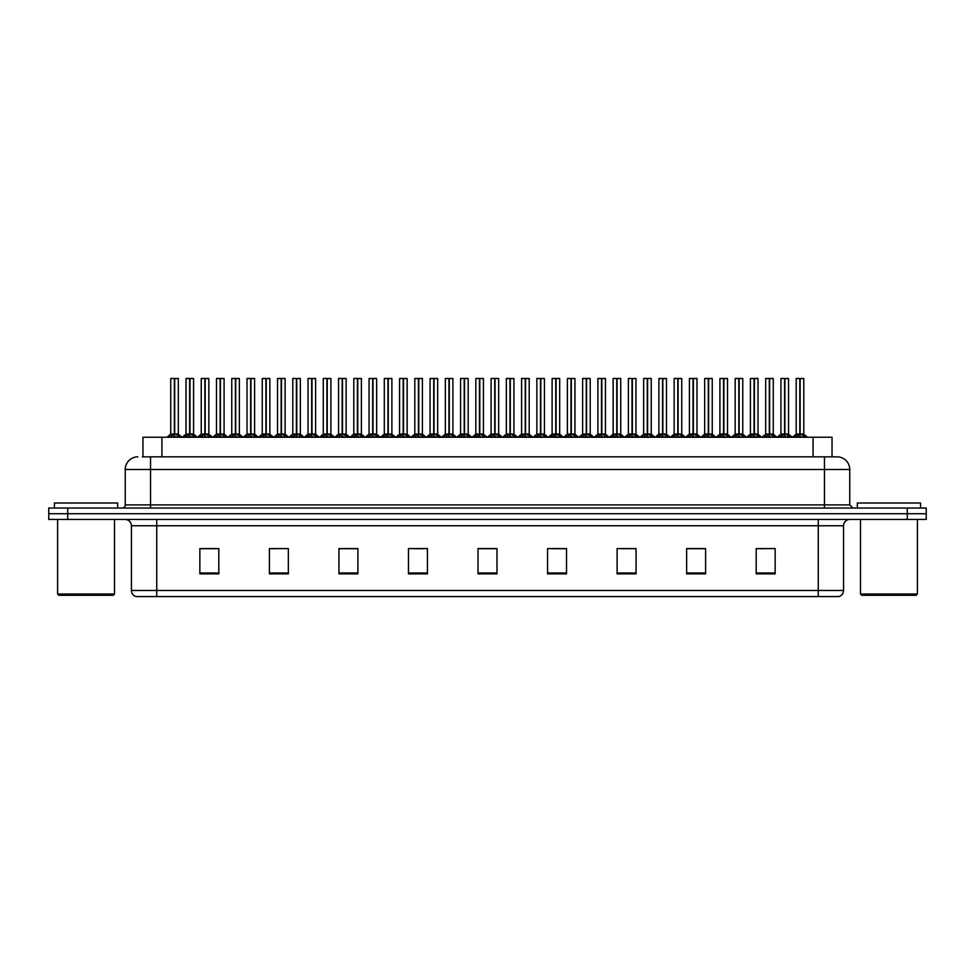 <?xml version="1.0" encoding="UTF-8"?>
<svg xmlns="http://www.w3.org/2000/svg" width="975" height="975" viewBox="0 0 975 975"><rect width="100%" height="100%" fill="white"/><g stroke="black" fill="none" stroke-linecap="round" stroke-linejoin="round"><path stroke-width="1.46" d="M142.959 456.836L142.959 437.239L832.041 437.239L832.041 456.836M843.558 590.484C843.387 593.519 841.864 595.542 839 596.554L818.269 596.554L818.269 590.484L843.558 590.484L843.558 525.744A6.325 6.325 0 0 1 849.883 519.431M818.269 596.554L136 596.554A6.325 6.325 0 0 1 131.442 590.484L131.442 525.744C131.064 521.905 128.956 519.797 125.117 519.431M67.714 508.048L926.25 508.048L926.25 513.74L48.75 513.74L48.75 519.431L67.714 519.431L67.714 513.74L48.75 513.74L48.75 508.048L67.714 508.048L67.714 513.74L926.25 513.74L926.25 519.431L67.714 519.431M775.149 573.861L775.149 548.572L756.186 548.572L756.186 573.861L775.149 573.861M705.608 573.861L705.608 548.572L686.644 548.572L686.644 573.861L705.608 573.861M636.066 573.861L636.066 548.572L617.102 548.572L617.102 573.861L636.066 573.861M566.524 573.861L566.524 548.572L547.56 548.572L547.56 573.861L566.524 573.861M218.814 573.861L218.814 548.572L199.851 548.572L199.851 573.861L218.814 573.861M288.356 573.861L288.356 548.572L269.392 548.572L269.392 573.861L288.356 573.861M357.898 573.861L357.898 548.572L338.934 548.572L338.934 573.861L357.898 573.861M427.44 573.861L427.44 548.572L408.476 548.572L408.476 573.861L427.44 573.861M496.982 573.861L496.982 548.572L478.018 548.572L478.018 573.861L496.982 573.861M627.437 548.693L621.672 548.693M703.718 548.693L697.942 548.693M688.46 548.693L705.608 548.693M756.186 548.693L774.223 548.572M764.741 548.693L758.964 548.693M413.875 548.693L423.357 548.693M352.852 548.693L347.076 548.693M269.392 548.693L286.053 548.572M276.571 548.693L270.806 548.693M215.548 548.693L209.783 548.693M200.302 548.693L218.814 548.693M566.426 548.693L560.649 548.693M551.168 548.693L566.524 548.693M490.145 548.693L484.368 548.693M496.982 548.693L478.018 548.693M357.898 548.693L338.934 548.693M636.066 548.693L617.138 548.572M142.667 456.836L836.916 456.836M142.387 456.836L150.54 456.836L150.54 469.487L125.251 469.487L125.251 504.892A3.157 3.157 0 0 1 122.082 508.048M137.889 456.836A12.638 12.638 0 0 0 125.251 469.487M837.111 456.836A12.638 12.638 0 0 1 849.749 469.487L849.749 504.892L852.918 508.048M184.421 437.239L189.625 434.131L189.613 436.337L189.735 433.448L195.146 437.239M189.625 378.446L185.993 378.568L189.625 378.446L185.993 378.568L185.993 434.082L189.613 434.131M193.452 378.446L189.942 378.446L193.574 378.568L193.574 434.082L185.993 434.082L182.276 437.239L185.872 434.326L189.199 434.326M189.625 378.568L189.625 434.082L189.735 378.446M189.942 378.446L189.954 434.131M186.115 378.446L191.051 378.446M192.16 437.239L189.954 436.337M189.613 436.337L187.407 437.239M189.954 378.568L189.954 434.082L193.696 434.326L190.369 434.326M169.163 437.239L174.367 434.131L174.367 436.337L174.476 433.448L179.887 437.239M170.735 378.568L174.367 378.446L170.735 378.568L170.735 434.082L174.367 434.131M178.327 378.568L174.696 378.568L174.696 434.082L178.327 434.082L178.327 378.568L170.869 378.446M174.696 378.568L178.193 378.446M174.367 378.568L174.367 434.082L170.735 434.082L167.03 437.239M174.696 378.446L174.696 434.131M174.525 434.082L178.315 434.082L175.11 434.326M176.902 437.239L174.696 436.337M174.367 436.337L172.148 437.239M174.367 378.446L174.367 434.082M174.476 378.446L173.27 378.446M113.234 595.286L58.866 595.286L57.598 594.031L114.502 594.031L113.234 595.286M57.598 519.431L57.598 594.031M114.502 519.431L114.502 594.031M117.658 508.048L117.658 502.99L54.442 502.99L54.442 508.048M916.134 595.286L861.766 595.286L860.498 594.031L917.402 594.031L916.134 595.286M860.498 519.431L860.498 594.031M917.402 519.431L917.402 594.031M920.558 508.048L920.558 502.99L857.342 502.99L857.342 508.048M214.939 437.239L220.131 434.131L220.131 436.337L220.24 433.448L225.652 437.239M220.131 378.446L216.499 378.568L220.131 378.446L216.499 378.568L216.499 434.082L220.131 434.131M223.957 378.446L220.46 378.568L224.092 378.568L224.092 434.082L216.499 434.082L212.794 437.239L216.499 434.082M220.131 378.568L220.131 434.082L220.24 378.446M220.46 378.446L220.46 434.131M216.633 378.446L221.557 378.446M222.678 437.239L220.46 436.337M220.131 436.337L217.913 437.239M220.46 378.568L220.46 434.082L224.201 434.326L220.874 434.326M245.444 437.239L250.636 434.131L250.636 436.337L250.746 433.448L256.169 437.239M250.648 378.446L247.016 378.568L250.648 378.446L247.016 378.568L247.016 434.082L250.636 434.131M254.475 378.446L250.965 378.568L254.597 378.568L254.597 434.082L247.016 434.082L247.016 378.568M250.636 378.568L250.636 434.082L250.746 378.446M250.965 378.446L250.965 434.131M247.138 378.446L252.074 378.446M253.183 437.239L250.965 436.337M250.636 436.337L248.43 437.239M250.965 378.568L250.965 434.082L254.597 434.082L254.597 378.568M275.949 437.239L281.153 434.131L281.153 436.337L281.263 433.448L286.674 437.239M281.153 378.446L277.522 378.568L281.153 378.446L277.522 378.568L277.522 434.082L281.153 434.131M284.98 378.446L281.47 378.446L285.114 378.568L285.114 434.082L277.522 434.082L273.817 437.239L277.522 434.082M281.153 378.568L281.153 434.082L281.263 378.446M281.47 378.446L281.483 434.131M277.643 378.446L282.579 378.446M283.688 437.239L281.483 436.337M281.153 436.337L278.935 437.239M281.483 378.568L281.483 434.082L285.224 434.326L281.897 434.326M306.467 437.239L311.659 434.131L311.659 436.337L311.768 433.448L317.192 437.239M311.671 378.446L308.027 378.568L311.671 378.446L308.027 378.568L308.027 434.082L311.659 434.131M315.498 378.446L311.988 378.568L315.62 378.568L315.62 434.082L308.039 434.082L304.322 437.239L307.917 434.326L311.244 434.326M311.659 378.568L311.659 434.082L311.768 378.446M311.988 378.446L311.988 434.131M308.161 378.446L313.085 378.446M314.206 437.239L311.988 436.337M311.659 436.337L309.453 437.239M311.988 378.568L311.988 434.082L315.729 434.326L312.402 434.326M199.68 437.239L204.872 434.131L204.872 436.337L204.982 433.448L210.405 437.239M201.252 378.568L204.884 378.446L201.252 378.568L201.252 434.082L204.872 434.131M208.833 378.568L205.201 378.568L205.201 434.082L208.833 434.082L208.833 378.568L201.374 378.446M205.201 378.568L208.711 378.446M204.872 378.568L204.872 434.082L201.252 434.082L197.535 437.239M205.201 378.446L205.201 434.131M205.043 434.082L208.833 434.082L205.627 434.326M207.419 437.239L205.201 436.337M204.872 436.337L202.666 437.239M204.884 378.446L204.872 434.082M204.982 378.446L203.775 378.446M230.185 437.239L235.389 434.131L235.389 436.337L235.499 433.448L240.91 437.239M231.757 378.568L235.389 378.446L231.757 378.568L231.757 434.082L235.389 434.131M239.338 378.568L235.718 378.568L235.718 434.082L239.338 434.082L239.338 378.568L231.879 378.446M235.718 378.568L239.216 378.446M235.389 378.568L235.389 434.082L231.757 434.082L228.04 437.239M235.706 378.446L235.718 434.131M235.499 434.082L239.338 434.082L236.133 434.326M237.924 437.239L235.718 436.337M235.389 436.337L233.171 437.239M235.389 378.446L235.389 434.082M235.499 378.446L234.28 378.446M260.703 437.239L265.895 434.131L265.895 436.337L266.004 433.448L271.428 437.239M262.263 378.568L265.895 378.446L262.263 378.568L262.263 434.082L265.895 434.131M269.856 378.568L266.224 378.568L266.224 434.082L269.856 434.082L269.856 378.568L262.397 378.446M266.224 378.568L269.722 378.446M265.895 378.568L265.895 434.082L262.263 434.082L258.558 437.239M266.224 378.446L266.224 434.131M266.065 434.082L269.856 434.082L266.638 434.326M268.442 437.239L266.224 436.337M265.895 436.337L263.677 437.239M265.895 378.446L265.895 434.082M266.004 378.446L264.798 378.446M291.208 437.239L296.4 434.131L296.4 436.337L296.51 433.448L301.933 437.239M292.78 378.568L296.412 378.446L292.78 378.568L292.78 434.082L296.4 434.131M300.361 378.568L296.741 378.568L296.741 434.082L300.361 434.082L300.361 378.568L292.902 378.446M296.741 378.568L300.239 378.446M296.4 378.568L296.4 434.082L292.78 434.082L289.063 437.239M296.729 378.446L296.741 434.131M296.571 434.082L300.361 434.082L297.156 434.326M298.947 437.239L296.741 436.337M296.4 436.337L294.194 437.239M296.412 378.446L296.4 434.082M296.51 378.446L295.303 378.446M336.972 437.239L342.176 434.131L342.164 436.337L342.286 433.448L347.697 437.239M342.176 378.446L338.544 378.568L342.176 378.446L338.544 378.568L338.544 434.082L342.176 434.131M346.003 378.446L342.493 378.446L346.125 378.568L346.125 434.082L338.544 434.082L334.827 437.239L338.423 434.326L341.75 434.326M342.176 378.568L342.176 434.082L342.286 378.446M342.493 378.446L342.505 434.131M338.666 378.446L343.602 378.446M344.711 437.239L342.505 436.337M342.164 436.337L339.958 437.239M342.505 378.568L342.505 434.082L346.247 434.326L342.92 434.326M367.49 437.239L372.682 434.131L372.682 436.337L372.791 433.448L378.202 437.239M372.682 378.446L369.05 378.568L372.682 378.446L369.05 378.568L369.05 434.082L372.682 434.131M376.508 378.446L373.011 378.568L376.643 378.568L376.643 434.082L369.05 434.082L365.345 437.239L368.94 434.326L372.267 434.326M372.682 378.568L372.682 434.082L372.791 378.446M373.011 378.446L373.011 434.131M369.184 378.446L374.107 378.446M375.229 437.239L373.011 436.337M372.682 436.337L370.463 437.239M373.011 378.568L373.011 434.082L376.752 434.326L373.425 434.326M397.995 437.239L403.187 434.131L403.187 436.337L403.297 433.448L408.72 437.239M403.199 378.446L399.567 378.568L403.199 378.446L399.567 378.568L399.567 434.082L403.187 434.131M407.026 378.446L403.516 378.568L407.148 378.568L407.148 434.082L399.567 434.082L395.85 437.239L399.445 434.326L402.773 434.326M403.187 378.568L403.187 434.082L403.297 378.446M403.516 378.446L403.516 434.131M399.689 378.446L404.625 378.446M405.734 437.239L403.516 436.337M403.187 436.337L400.981 437.239M403.516 378.568L403.516 434.082L407.148 434.082L407.148 378.568M428.5 437.239L433.704 434.131L433.704 436.337L433.814 433.448L439.225 437.239M433.704 378.446L430.072 378.568L433.704 378.446L430.072 378.568L430.072 434.082L433.704 434.131M437.531 378.446L434.021 378.446L437.665 378.568L437.665 434.082L430.072 434.082L426.367 437.239L429.963 434.326L433.29 434.326M433.704 378.568L433.704 434.082L433.814 378.446M434.021 378.446L434.033 434.131M430.194 378.446L435.13 378.446M436.239 437.239L434.033 436.337M433.704 436.337L431.486 437.239M434.033 378.568L434.033 434.082L437.775 434.326L434.448 434.326M321.713 437.239L326.918 434.131L326.918 436.337L327.027 433.448L332.438 437.239M323.286 378.568L326.918 378.446L323.286 378.568L323.286 434.082L326.918 434.131M330.878 378.568L327.247 378.568L327.247 434.082L330.878 434.082L330.878 378.568L323.42 378.446M327.247 378.568L330.744 378.446M326.918 378.568L326.918 434.082L323.286 434.082L319.581 437.239M327.247 378.446L327.247 434.131M327.027 434.082L330.866 434.082L327.661 434.326M329.452 437.239L327.247 436.337M326.918 436.337L324.699 437.239M326.918 378.446L326.918 434.082M327.027 378.446L325.821 378.446M352.231 437.239L357.423 434.131L357.423 436.337L357.533 433.448L362.956 437.239M353.803 378.568L357.435 378.446L353.803 378.568L353.803 434.082L357.423 434.131M361.384 378.568L357.752 378.568L357.752 434.082L361.384 434.082L361.384 378.568L353.925 378.446M357.752 378.568L361.262 378.446M357.423 378.568L357.423 434.082L353.803 434.082L350.086 437.239M357.752 378.446L357.752 434.131M357.593 434.082L361.384 434.082L358.178 434.326M359.97 437.239L357.752 436.337M357.423 436.337L355.217 437.239M357.435 378.446L357.423 434.082M357.533 378.446L356.326 378.446M382.736 437.239L387.94 434.131L387.94 436.337L388.05 433.448L393.461 437.239M384.308 378.568L387.94 378.446L384.308 378.568L384.308 434.082L387.94 434.131M391.889 378.568L388.269 378.568L388.269 434.082L391.889 434.082L391.889 378.568L384.43 378.446M388.269 378.568L391.767 378.446M387.94 378.568L387.94 434.082L384.308 434.082L380.591 437.239M388.257 378.446L388.269 434.131M388.099 434.082L391.889 434.082L388.684 434.326M390.475 437.239L388.269 436.337M387.94 436.337L385.722 437.239M387.94 378.446L387.94 434.082M388.05 378.446L386.831 378.446M413.254 437.239L418.446 434.131L418.446 436.337L418.555 433.448L423.979 437.239M414.814 378.568L418.446 378.446L414.814 378.568L414.814 434.082L418.446 434.131M422.407 378.568L418.775 378.568L418.775 434.082L422.407 434.082L422.407 378.568L414.948 378.446M418.775 378.568L422.273 378.446M418.446 378.568L418.446 434.082L414.814 434.082L411.109 437.239M418.775 378.446L418.775 434.131M419.189 434.326L422.407 434.082L418.616 434.082M420.993 437.239L418.775 436.337M418.446 436.337L416.227 437.239M418.446 378.446L418.446 434.082M418.555 378.446L417.349 378.446M459.018 437.239L464.21 434.131L464.21 436.337L464.319 433.448L469.743 437.239M464.222 378.446L460.578 378.568L464.222 378.446L460.578 378.568L460.578 434.082L464.21 434.131M468.049 378.446L465.636 378.446L468.171 378.568L468.171 434.082L464.38 434.082L464.429 378.446L468.171 378.568L464.539 378.446M464.21 378.568L464.21 434.082L460.59 434.082L456.873 437.239L460.468 434.326L463.795 434.326M460.712 378.446L465.636 378.446M464.539 434.131L464.319 378.446M466.757 437.239L464.539 436.337M464.21 436.337L462.004 437.239M464.539 378.568L464.539 434.082L468.28 434.326L464.953 434.326M489.523 437.239L494.727 434.131L494.715 436.337L494.837 433.448L500.248 437.239M494.727 378.446L491.095 378.568L494.727 378.446L491.095 378.568L491.095 434.082L494.727 434.131M498.554 378.446L495.044 378.446L498.676 378.568L498.676 434.082L491.095 434.082L487.378 437.239L490.973 434.326L494.301 434.326M494.727 378.568L494.727 434.082L494.837 378.446M495.044 378.446L495.056 434.131M491.217 378.446L496.153 378.446M497.262 437.239L495.056 436.337M494.715 436.337L492.509 437.239M495.056 378.568L495.056 434.082L498.798 434.326L495.471 434.326M520.041 437.239L525.232 434.131L525.232 436.337L525.342 433.448L530.753 437.239M525.232 378.446L521.601 378.568L525.232 378.446L521.601 378.568L521.601 434.082L525.232 434.131M529.059 378.446L525.562 378.568L529.193 378.568L529.193 434.082L521.601 434.082L517.896 437.239L521.491 434.326L524.818 434.326M525.232 378.568L525.232 434.082L525.342 378.446M525.562 378.446L525.562 434.131M521.735 378.446L526.658 378.446M527.78 437.239L525.562 436.337M525.232 436.337L523.014 437.239M525.562 378.568L525.562 434.082L529.193 434.082L529.193 378.568M550.546 437.239L555.738 434.131L555.738 436.337L555.847 433.448L561.271 437.239M555.75 378.446L552.118 378.568L555.75 378.446L552.118 378.568L552.118 434.082L555.738 434.131M559.577 378.446L557.176 378.446L559.699 378.568L559.699 434.082L555.908 434.082L555.957 378.446L559.699 378.568L556.067 378.446M555.738 378.568L555.738 434.082L552.118 434.082L548.401 437.239L551.996 434.326L555.323 434.326M552.24 378.446L557.176 378.446M556.067 434.131L555.847 378.446M558.285 437.239L556.067 436.337M555.738 436.337L553.532 437.239M556.067 378.568L556.067 434.082L559.821 434.326L556.493 434.326M581.051 437.239L586.255 434.131L586.255 436.337L586.365 433.448L591.776 437.239M586.255 378.446L582.623 378.568L586.255 378.446L582.623 378.568L582.623 434.082L586.255 434.131M590.082 378.446L586.572 378.446L590.216 378.568L590.216 434.082L582.623 434.082L578.918 437.239L582.514 434.326L585.841 434.326M586.255 378.568L586.255 434.082L586.365 378.446M586.572 378.446L586.584 434.131M582.745 378.446L587.681 378.446M588.79 437.239L586.584 436.337M586.255 436.337L584.037 437.239M586.999 434.326L590.326 434.326L586.584 434.082L586.584 378.568M611.569 437.239L616.761 434.131L616.761 436.337L616.87 433.448L622.294 437.239M616.773 378.446L613.129 378.568L616.773 378.446L613.129 378.568L613.129 434.082L616.761 434.131M620.6 378.446L617.09 378.568L620.722 378.568L620.722 434.082L613.141 434.082L613.129 378.568M616.761 378.568L616.761 434.082L616.87 378.446M617.09 378.446L617.09 434.131M613.263 378.446L618.187 378.446M619.308 437.239L617.09 436.337M616.761 436.337L614.555 437.239M617.09 378.568L617.09 434.082L620.831 434.326L617.504 434.326M443.759 437.239L448.951 434.131L448.951 436.337L449.061 433.448L454.484 437.239M445.331 378.568L448.963 378.446L445.331 378.568L445.331 434.082L448.951 434.131M452.912 378.568L449.292 378.568L449.292 434.082L452.912 434.082L452.912 378.568L445.453 378.446M449.292 378.568L452.79 378.446M448.951 378.568L448.951 434.082L445.331 434.082L441.614 437.239M449.28 378.446L449.292 434.131M449.122 434.082L452.912 434.082L449.707 434.326M451.498 437.239L449.292 436.337M448.951 436.337L446.745 437.239M448.963 378.446L448.951 434.082M449.061 378.446L447.854 378.446M474.264 437.239L479.468 434.131L479.468 436.337L479.578 433.448L484.989 437.239M475.837 378.568L479.468 378.446L475.837 378.568L475.837 434.082L479.468 434.131M483.429 378.568L479.798 378.568L479.798 434.082L483.429 434.082L483.429 378.568L475.971 378.446M479.798 378.568L483.295 378.446M479.468 378.568L479.468 434.082L475.837 434.082L472.132 437.239M479.798 378.446L479.798 434.131M479.627 434.082L483.417 434.082L480.212 434.326M482.003 437.239L479.798 436.337M479.468 436.337L477.25 437.239M479.468 378.446L479.468 434.082M479.578 378.446L478.372 378.446M504.782 437.239L509.974 434.131L509.974 436.337L510.083 433.448L515.507 437.239M506.354 378.568L509.986 378.446L506.354 378.568L506.354 434.082L509.974 434.131M513.935 378.568L510.303 378.568L510.303 434.082L513.935 434.082L513.935 378.568L506.476 378.446M510.303 378.568L513.813 378.446M509.974 378.568L509.974 434.082L506.354 434.082L502.637 437.239M510.303 378.446L510.303 434.131M510.729 434.326L513.935 434.082L510.144 434.082M512.521 437.239L510.303 436.337M509.974 436.337L507.768 437.239M509.986 378.446L509.974 434.082M510.083 378.446L508.877 378.446M535.287 437.239L540.491 434.131L540.491 436.337L540.601 433.448L546.012 437.239M536.859 378.568L540.491 378.446L536.859 378.568L536.859 434.082L540.491 434.131M544.44 378.568L540.82 378.568L540.82 434.082L544.44 434.082L544.44 378.568L536.981 378.446M540.82 378.568L544.318 378.446M540.491 378.568L540.491 434.082L536.859 434.082L533.142 437.239M540.808 378.446L540.82 434.131M540.65 434.082L544.44 434.082L541.235 434.326M543.026 437.239L540.82 436.337M540.491 436.337L538.273 437.239M540.491 378.446L540.491 434.082M540.601 378.446L539.382 378.446M565.805 437.239L570.997 434.131L570.997 436.337L571.106 433.448L576.53 437.239M567.365 378.568L570.997 378.446L567.365 378.568L567.365 434.082L570.997 434.131M574.957 378.568L571.326 378.568L571.326 434.082L574.957 434.082L574.957 378.568L567.499 378.446M571.326 378.568L574.823 378.446M570.997 378.568L570.997 434.082L567.365 434.082L563.66 437.239M571.326 378.446L571.326 434.131M571.167 434.082L574.957 434.082L571.74 434.326M573.544 437.239L571.326 436.337M570.997 436.337L568.791 437.239M570.997 378.446L570.997 434.082M571.106 378.446L569.9 378.446M596.31 437.239L601.502 434.131L601.502 436.337L601.612 433.448L607.035 437.239M597.882 378.568L601.514 378.446L597.882 378.568L597.882 434.082L601.502 434.131M605.463 378.568L601.843 378.568L601.843 434.082L605.463 434.082L605.463 378.568L598.004 378.446M601.843 378.568L605.341 378.446M601.502 378.568L601.502 434.082L597.882 434.082L594.165 437.239M601.831 378.446L601.843 434.131M601.673 434.082L605.463 434.082L602.258 434.326M604.049 437.239L601.843 436.337M601.502 436.337L599.296 437.239M601.514 378.446L601.502 434.082M601.612 378.446L600.405 378.446M642.074 437.239L647.278 434.131L647.278 436.337L647.388 433.448L652.799 437.239M647.278 378.446L643.646 378.568L647.278 378.446L643.646 378.568L643.646 434.082L647.278 434.131M651.105 378.446L647.595 378.446L651.227 378.568L651.227 434.082L643.646 434.082L643.646 378.568M647.278 378.568L647.278 434.082L647.388 378.446M647.595 378.446L647.607 434.131M643.768 378.446L648.704 378.446M649.813 437.239L647.607 436.337M647.278 436.337L645.06 437.239M647.607 378.568L647.607 434.082L651.349 434.326L648.022 434.326M672.592 437.239L677.783 434.131L677.783 436.337L677.893 433.448L683.304 437.239M677.783 378.446L674.152 378.568L677.783 378.446L674.152 378.568L674.152 434.082L677.783 434.131M681.61 378.446L678.112 378.568L681.744 378.568L681.744 434.082L674.152 434.082L670.447 437.239L674.042 434.326L677.369 434.326M677.783 378.568L677.783 434.082L677.893 378.446M678.112 378.446L678.112 434.131M674.286 378.446L679.209 378.446M680.331 437.239L678.112 436.337M677.783 436.337L675.565 437.239M678.112 378.568L678.112 434.082L681.854 434.326L678.527 434.326M703.097 437.239L708.289 434.131L708.289 436.337L708.398 433.448L713.822 437.239M708.301 378.446L704.669 378.568L708.301 378.446L704.669 378.568L704.669 434.082L708.289 434.131M712.128 378.446L708.618 378.568L712.25 378.568L712.25 434.082L704.669 434.082L700.952 437.239L704.547 434.326L707.874 434.326M708.289 378.568L708.289 434.082L708.398 378.446M708.618 378.446L708.618 434.131M704.791 378.446L709.727 378.446M710.836 437.239L708.618 436.337M708.289 436.337L706.083 437.239M708.618 378.568L708.618 434.082L712.372 434.326L709.044 434.326M733.602 437.239L738.806 434.131L738.806 436.337L738.916 433.448L744.327 437.239M738.806 378.446L735.174 378.568L738.806 378.446L735.174 378.568L735.174 434.082L738.806 434.131M742.633 378.446L739.123 378.446L742.767 378.568L742.767 434.082L735.174 434.082L731.469 437.239L735.065 434.326L738.392 434.326M738.806 378.568L738.806 434.082L738.916 378.446M739.123 378.446L739.135 434.131M735.296 378.446L740.232 378.446M741.341 437.239L739.135 436.337M738.806 436.337L736.588 437.239M739.135 378.568L739.135 434.082L742.877 434.326L739.55 434.326M764.12 437.239L769.312 434.131L769.312 436.337L769.421 433.448L774.845 437.239M769.324 378.446L765.68 378.568L769.324 378.446L765.68 378.568L765.68 434.082L769.312 434.131M773.151 378.446L769.641 378.568L773.273 378.568L773.273 434.082L765.692 434.082L765.68 378.568M769.312 378.568L769.312 434.082L769.421 378.446M769.641 378.446L769.641 434.131M765.814 378.446L770.737 378.446M771.859 437.239L769.641 436.337M769.312 436.337L767.106 437.239M769.641 378.568L769.641 434.082L773.382 434.326L770.055 434.326M794.625 437.239L799.829 434.131L799.829 436.337L799.939 433.448L805.35 437.239M796.197 378.568L799.829 378.446L796.197 378.568L796.197 434.082L799.829 434.131M803.778 378.568L800.158 378.568L800.158 434.082L803.778 434.082L803.778 378.568L796.319 378.446M800.158 378.568L803.656 378.446M799.829 378.568L799.829 434.082L796.197 434.082L792.48 437.239M800.146 378.446L800.158 434.131M800.572 434.326L803.9 434.326L799.829 434.082L799.939 378.446L798.72 378.446M802.364 437.239L800.158 436.337M799.829 436.337L797.611 437.239M626.815 437.239L632.019 434.131L632.019 436.337L632.129 433.448L637.54 437.239M628.388 378.568L632.019 378.446L628.388 378.568L628.388 434.082L632.019 434.131M635.98 378.568L632.348 378.568L632.348 434.082L635.98 434.082L635.98 378.568L628.522 378.446M632.348 378.568L635.846 378.446M632.019 378.568L632.019 434.082L628.388 434.082L624.682 437.239M632.348 378.446L632.348 434.131M632.178 434.082L635.968 434.082L632.763 434.326M634.554 437.239L632.348 436.337M632.019 436.337L629.801 437.239M632.019 378.446L632.019 434.082M632.129 378.446L630.922 378.446M657.333 437.239L662.525 434.131L662.525 436.337L662.634 433.448L668.058 437.239M658.905 378.568L662.537 378.446L658.905 378.568L658.905 434.082L662.525 434.131M666.486 378.568L662.854 378.568L662.854 434.082L666.486 434.082L666.486 378.568L659.027 378.446M662.854 378.568L666.364 378.446M662.525 378.568L662.525 434.082L658.905 434.082L655.188 437.239M662.854 378.446L662.854 434.131M662.695 434.082L666.486 434.082L663.28 434.326M665.072 437.239L662.854 436.337M662.525 436.337L660.319 437.239M662.537 378.446L662.525 434.082M662.634 378.446L661.428 378.446M687.838 437.239L693.042 434.131L693.042 436.337L693.152 433.448L698.563 437.239M689.41 378.568L693.042 378.446L689.41 378.568L689.41 434.082L693.042 434.131M696.991 378.568L693.371 378.568L693.371 434.082L696.991 434.082L696.991 378.568L689.532 378.446M693.371 378.568L696.869 378.446M693.042 378.568L693.042 434.082L689.41 434.082L685.693 437.239M693.359 378.446L693.371 434.131M693.201 434.082L696.991 434.082L693.786 434.326M695.577 437.239L693.371 436.337M693.042 436.337L690.824 437.239M693.042 378.446L693.042 434.082M693.152 378.446L691.933 378.446M718.356 437.239L723.547 434.131L723.547 436.337L723.657 433.448L729.081 437.239M719.916 378.568L723.547 378.446L719.916 378.568L719.916 434.082L723.547 434.131M727.508 378.568L723.877 378.568L723.877 434.082L727.508 434.082L727.508 378.568L720.05 378.446M723.877 378.568L727.374 378.446M723.547 378.568L723.547 434.082L719.916 434.082L716.211 437.239M723.877 378.446L723.877 434.131M723.718 434.082L727.508 434.082L724.291 434.326M726.095 437.239L723.877 436.337M723.547 436.337L721.342 437.239M723.547 378.446L723.547 434.082M723.657 378.446L722.451 378.446M748.861 437.239L754.053 434.131L754.053 436.337L754.162 433.448L759.586 437.239M750.433 378.568L754.065 378.446L750.433 378.568L750.433 434.082L754.053 434.131M758.014 378.568L754.394 378.568L754.394 434.082L758.014 434.082L758.014 378.568L750.555 378.446M754.394 378.568L757.892 378.446M754.053 378.568L754.053 434.082L750.433 434.082L746.716 437.239M754.382 378.446L754.394 434.131M754.223 434.082L758.014 434.082L754.808 434.326M756.6 437.239L754.394 436.337M754.053 436.337L751.847 437.239M754.065 378.446L754.053 434.082M754.162 378.446L752.956 378.446M779.366 437.239L784.57 434.131L784.57 436.337L784.68 433.448L790.091 437.239M780.938 378.568L784.57 378.446L780.938 378.568L780.938 434.082L784.57 434.131M788.531 378.568L784.899 378.568L784.899 434.082L788.531 434.082L788.531 378.568L781.072 378.446M784.899 378.568L788.397 378.446M784.57 378.568L784.57 434.082L780.938 434.082L777.233 437.239M784.899 378.446L784.899 434.131M784.729 434.082L788.519 434.082L785.314 434.326M787.105 437.239L784.899 436.337M784.57 436.337L782.352 437.239M784.57 378.446L784.57 434.082M784.68 378.446L783.473 378.446M161.923 456.836L161.923 437.239M813.077 456.836L813.077 437.239M818.269 519.431L818.269 525.744L131.442 525.744M843.558 525.744L818.269 525.744L818.269 590.484L156.731 590.484L156.731 596.554M131.442 590.484L156.731 590.484L156.731 519.431M907.286 519.431L907.286 508.048M496.982 572.983L478.018 572.983M427.44 572.983L408.476 572.983M357.898 572.983L338.934 572.983M288.356 572.983L269.392 572.983M218.814 572.983L199.851 572.983M566.524 572.983L547.56 572.983M636.066 572.983L617.102 572.983M705.608 572.983L686.644 572.983M775.149 572.983L756.186 572.983M150.54 508.048L150.54 504.892L849.749 504.892M125.251 504.892L150.54 504.892L150.54 469.487L824.46 469.487L824.46 508.048M849.749 469.487L824.46 469.487L824.46 456.836M194.098 436.227L194.098 437.239M185.482 436.227L185.482 437.239M173.952 434.326L170.625 434.326M178.839 436.227L178.839 437.239M170.223 436.227L170.223 437.239M219.716 434.326L216.389 434.326M224.603 436.227L224.603 437.239M215.987 436.227L215.987 437.239M250.222 434.326L247.016 434.082L243.299 437.239L246.894 434.326M254.719 434.326L258.314 437.239L254.597 434.082L251.392 434.326M255.109 436.227L255.109 437.239M246.492 436.227L246.492 437.239M280.739 434.326L277.412 434.326M285.626 436.227L285.626 437.239M277.01 436.227L277.01 437.239M316.132 436.227L316.132 437.239M307.515 436.227L307.515 437.239M204.457 434.326L201.13 434.326M209.345 436.227L209.345 437.239M200.728 436.227L200.728 437.239M234.963 434.326L231.636 434.326M239.862 436.227L239.862 437.239M231.246 436.227L231.246 437.239M265.48 434.326L262.153 434.326M270.368 436.227L270.368 437.239M261.751 436.227L261.751 437.239M295.986 434.326L292.658 434.326M300.885 436.227L300.885 437.239M292.256 436.227L292.256 437.239M346.649 436.227L346.649 437.239M338.033 436.227L338.033 437.239M377.154 436.227L377.154 437.239M368.538 436.227L368.538 437.239M407.148 434.082L403.942 434.326M407.66 436.227L407.66 437.239M399.043 436.227L399.043 437.239M438.177 436.227L438.177 437.239M429.561 436.227L429.561 437.239M326.503 434.326L323.176 434.326M331.39 436.227L331.39 437.239M322.774 436.227L322.774 437.239M357.008 434.326L353.681 434.326M361.896 436.227L361.896 437.239M353.279 436.227L353.279 437.239M387.514 434.326L384.187 434.326M392.413 436.227L392.413 437.239M383.797 436.227L383.797 437.239M418.031 434.326L414.704 434.326M422.918 436.227L422.918 437.239M414.302 436.227L414.302 437.239M468.683 436.227L468.683 437.239M460.066 436.227L460.066 437.239M499.2 436.227L499.2 437.239M490.583 436.227L490.583 437.239M529.193 434.082L525.976 434.326M529.705 436.227L529.705 437.239M521.089 436.227L521.089 437.239M560.211 436.227L560.211 437.239M551.594 436.227L551.594 437.239M590.728 436.227L590.728 437.239M582.112 436.227L582.112 437.239M616.346 434.326L613.141 434.082M621.233 436.227L621.233 437.239M612.617 436.227L612.617 437.239M448.537 434.326L445.209 434.326M453.436 436.227L453.436 437.239M444.807 436.227L444.807 437.239M479.054 434.326L475.727 434.326M483.941 436.227L483.941 437.239M475.325 436.227L475.325 437.239M509.559 434.326L506.232 434.326M514.447 436.227L514.447 437.239M505.83 436.227L505.83 437.239M540.065 434.326L536.737 434.326M544.964 436.227L544.964 437.239M536.347 436.227L536.347 437.239M570.582 434.326L567.255 434.326M575.469 436.227L575.469 437.239M566.853 436.227L566.853 437.239M601.087 434.326L597.76 434.326M605.987 436.227L605.987 437.239M597.358 436.227L597.358 437.239M646.852 434.326L643.646 434.082M651.751 436.227L651.751 437.239M643.134 436.227L643.134 437.239M682.256 436.227L682.256 437.239M673.64 436.227L673.64 437.239M712.762 436.227L712.762 437.239M704.145 436.227L704.145 437.239M743.279 436.227L743.279 437.239M734.662 436.227L734.662 437.239M768.897 434.326L765.692 434.082M773.784 436.227L773.784 437.239M765.168 436.227L765.168 437.239M799.402 434.326L796.075 434.326M804.302 436.227L804.302 437.239M795.685 436.227L795.685 437.239M631.605 434.326L628.278 434.326M636.492 436.227L636.492 437.239M627.876 436.227L627.876 437.239M662.11 434.326L658.783 434.326M666.997 436.227L666.997 437.239M658.381 436.227L658.381 437.239M692.616 434.326L689.288 434.326M697.515 436.227L697.515 437.239M688.898 436.227L688.898 437.239M723.133 434.326L719.806 434.326M728.02 436.227L728.02 437.239M719.404 436.227L719.404 437.239M753.638 434.326L750.311 434.326M758.538 436.227L758.538 437.239M749.909 436.227L749.909 437.239M784.156 434.326L780.829 434.326M789.043 436.227L789.043 437.239M780.427 436.227L780.427 437.239M193.696 434.326L197.291 437.239L193.574 434.082M178.437 434.326L182.033 437.239M224.201 434.326L227.797 437.239L224.092 434.082M285.224 434.326L288.819 437.239L285.224 434.326M315.729 434.326L319.325 437.239L315.729 434.326M208.942 434.326L212.538 437.239M239.46 434.326L243.055 437.239M269.965 434.326L273.561 437.239M300.483 434.326L304.078 437.239M346.247 434.326L349.842 437.239L346.247 434.326M376.752 434.326L380.347 437.239L376.752 434.326M407.27 434.326L410.865 437.239L407.27 434.326M437.775 434.326L441.37 437.239L437.775 434.326M330.988 434.326L334.583 437.239M361.493 434.326L365.089 437.239M392.011 434.326L395.606 437.239M422.516 434.326L426.112 437.239M468.28 434.326L471.876 437.239L468.28 434.326M498.798 434.326L502.393 437.239L498.798 434.326M529.303 434.326L532.898 437.239L529.303 434.326M559.821 434.326L563.416 437.239L559.821 434.326M590.326 434.326L593.921 437.239L590.326 434.326M613.019 434.326L609.424 437.239L613.019 434.326M620.831 434.326L624.427 437.239L620.831 434.326M453.034 434.326L456.629 437.239M483.539 434.326L487.134 437.239M514.044 434.326L517.64 437.239M544.562 434.326L548.157 437.239M575.067 434.326L578.663 437.239M605.585 434.326L609.18 437.239M643.524 434.326L639.929 437.239L643.524 434.326M651.349 434.326L654.944 437.239L651.349 434.326M681.854 434.326L685.449 437.239L681.854 434.326M712.372 434.326L715.967 437.239L712.372 434.326M742.877 434.326L746.472 437.239L742.877 434.326M765.57 434.326L761.975 437.239L765.57 434.326M773.382 434.326L776.977 437.239L773.382 434.326M803.9 434.326L807.495 437.239M636.09 434.326L639.685 437.239M666.595 434.326L670.203 437.239M697.113 434.326L700.708 437.239M727.618 434.326L731.213 437.239M758.136 434.326L761.731 437.239M788.641 434.326L792.236 437.239"/></g></svg>

